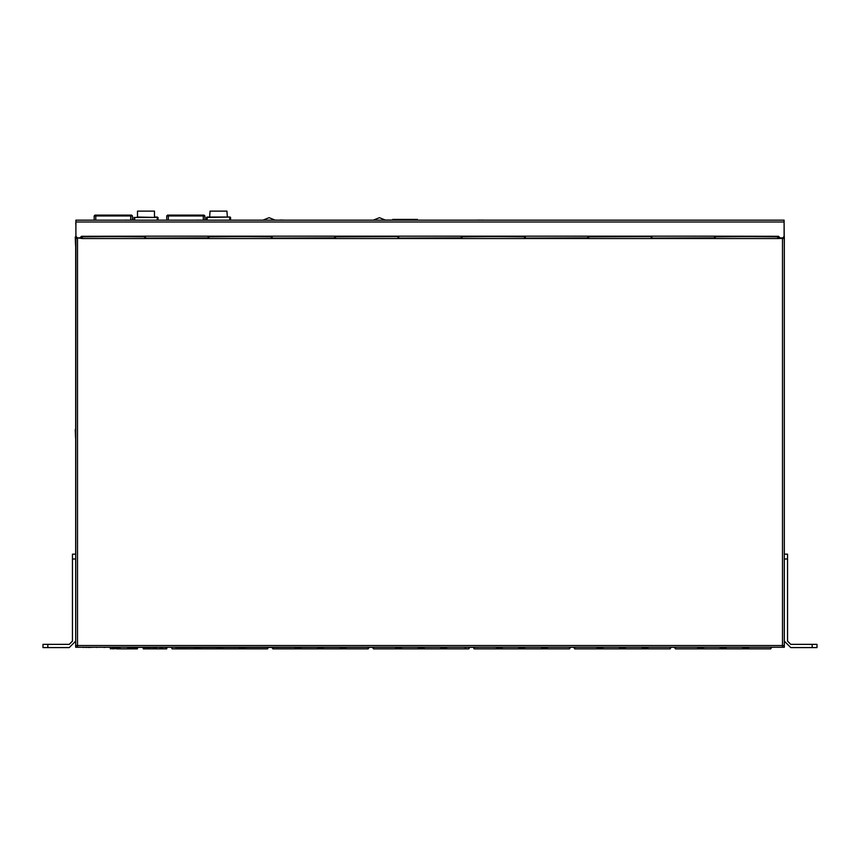 <?xml version="1.0" encoding="UTF-8"?>
<svg xmlns="http://www.w3.org/2000/svg" width="860" height="860" viewBox="0 0 860 860"><rect width="100%" height="100%" fill="white"/><g stroke="black" fill="none" stroke-linecap="round" stroke-linejoin="round"><path stroke-width="1.29" d="M784.309 245.799L784.148 222.45M209.001 236.296L271.362 236.779L271.362 238.553L208.883 238.553L208.883 236.779L271.255 236.296M397.954 236.779L397.954 238.553L335.464 238.553L335.464 236.779L397.836 236.296M335.464 236.779L397.954 236.618M462.164 236.296L524.535 236.779L524.535 238.553L462.046 238.553L462.046 236.779L524.417 236.296M651.117 236.779L651.117 238.553L588.638 238.553L588.638 236.779L650.999 236.296M588.638 236.779L651.117 236.618M82.409 236.296L144.781 236.779L144.781 238.553L82.291 238.553L82.291 236.779L144.663 236.296M784.309 540.198L784.309 536.973L784.309 540.198M784.309 532.953L784.309 529.728L784.309 532.953M784.309 525.707L784.309 522.482L784.309 525.707M784.309 518.451L784.309 515.237L784.309 518.451M784.309 511.206L784.309 507.991L784.309 511.206M784.309 503.96L784.309 500.746L784.309 503.96M784.309 496.714L784.309 493.489L784.309 496.714M784.309 489.469L784.309 486.244L784.309 489.469M784.309 482.223L784.309 478.998L784.309 482.223M784.309 474.978L784.309 471.753L784.309 474.978M784.309 467.722L784.309 464.507L784.309 467.722M784.309 460.476L784.309 457.262L784.309 460.476M784.309 453.231L784.309 450.006L784.309 453.231M784.309 445.985L784.309 442.76L784.309 445.985M784.309 438.74L784.309 435.515L784.309 438.74M784.309 431.494L784.309 435.515M784.309 424.238L784.309 421.024L784.309 424.238M784.309 416.992L784.309 413.778L784.309 416.992M784.309 409.747L784.309 406.522L784.309 409.747M784.309 402.502L784.309 399.276L784.309 402.502M784.309 395.256L784.309 392.031L784.309 395.256M784.309 388.01L784.309 384.785L784.309 388.01M784.309 380.754L784.309 377.54L784.309 380.754M784.309 373.509L784.309 370.294L784.309 373.509M784.309 366.263L784.309 363.049L784.309 366.263M784.309 359.018L784.309 355.793L784.309 359.018M784.309 351.772L784.309 348.547L784.309 351.772M784.309 344.527L784.309 341.302L784.309 344.527M784.309 337.281L784.309 334.056L784.309 337.281M784.309 330.025L784.309 326.811L784.309 330.025M715.337 236.296L777.709 236.779L777.709 238.553L715.219 238.553L715.219 236.779L777.591 236.296M782.536 645.688L784.309 645.688L782.536 645.527L782.536 238.392L784.309 238.392L784.309 645.527L784.309 641.184L790.749 647.612L817 647.612L817 644.398L812.173 644.398L812.173 647.612M75.691 645.688L75.691 238.392L77.465 238.392L77.465 647.29L75.691 647.29L75.691 645.688L77.465 645.688M784.309 254.743L784.309 247.486M784.309 303.053L784.309 295.808M784.309 645.688L784.309 647.29L782.536 647.29L782.536 645.527L75.691 645.527L75.852 224.062M88.107 647.3L80.152 647.3M86.43 647.29L82.076 647.3M94.009 647.29L88.107 647.451M108.833 647.29L104.716 647.3M102.254 647.29L98.889 647.3M103.049 647.29L102.297 647.3M98.717 647.29L94.611 647.3M372.025 220.192L279.898 220.192M385.581 220.117L379.432 217.655L373.283 220.117L386.839 220.192M272.168 237.908L272.168 236.134L334.658 236.134L334.658 237.908L272.287 238.392M334.658 237.908L272.168 238.07M398.76 237.908L398.76 236.134L461.239 236.134L461.239 237.908L398.879 238.392M461.239 237.908L398.76 238.07M525.342 237.908L525.342 236.134L587.832 236.134L587.832 237.908L525.46 238.392M587.832 237.908L525.342 238.07M145.587 237.908L145.587 236.134L208.077 236.134L208.077 237.908L145.705 238.392M208.077 237.908L145.587 238.07M145.587 236.134L81.496 236.296L79.883 237.908L77.465 237.908L75.852 236.296L75.852 220.192L784.148 220.192L784.148 236.296L782.536 238.392L777.709 238.553M651.923 237.908L651.923 236.134L714.413 236.134L714.413 237.908L652.041 238.392M714.413 237.908L651.923 238.07M81.496 238.392L81.367 236.425M81.173 236.618L81.173 238.392M778.633 236.425L778.504 238.392M778.827 238.392L778.827 236.618M772.861 220.192L779.719 220.192M773.85 220.192L779.214 220.192M769.485 220.192L770.259 220.192L769.485 220.192M768.259 220.192L767.582 220.192L768.259 220.192M473.645 220.192L758.499 220.192M757.058 220.192L757.692 220.192M757.811 220.192L758.445 220.192M765.4 220.192L766.314 220.192L765.4 220.192M784.309 559.043L787.524 559.043L787.524 554.205L784.309 554.205M72.477 554.205L72.477 559.043L75.691 559.043L75.691 554.205L72.477 554.205M72.477 559.043L72.477 641.173L69.251 644.398L43 644.398L43 647.612L69.251 647.612L75.691 641.173L75.691 559.043M262.966 220.117L269.115 217.655L275.264 220.117L230.544 220.192L230.136 217.053L207.185 217.053M116.594 648.902L137.353 648.902L137.353 647.451M112.703 648.902L116.938 648.58M110.026 647.29L110.359 648.902L112.198 648.58M129.989 648.902L130.763 648.58M784.309 437.976L784.309 429.516M784.309 245.519L784.309 237.059M75.239 429.516L75.583 437.976L75.239 429.516M75.239 237.059L75.583 245.519L75.239 237.059M143.781 647.935L143.781 648.902M143.33 648.902L143.33 647.29L143.33 648.902L166.69 648.902L166.69 648.096M150.145 647.451L149.532 647.451M146.985 647.29L147.597 647.29M156.584 647.451L155.972 647.451M153.435 647.451L154.048 647.451M163.034 647.451L162.422 647.451M159.874 647.451L160.487 647.451M160.003 647.451L160.003 648.042M166.238 647.935L166.238 648.902M167.496 215.118L204.046 215.118L204.852 215.924L203.239 215.924L203.239 215.118L168.291 215.118L168.291 215.924L166.69 215.924L167.496 215.118M172.828 215.118L171.882 215.118M199.66 215.118L181.535 215.118M130.774 220.192L130.774 215.924L94.213 215.924L95.019 215.118L131.58 215.118L132.386 215.924L130.774 215.924L130.774 215.118L122.356 215.118M99.405 215.118L100.351 215.118L99.405 215.118M199.326 647.451L199.326 648.483L195.446 648.483L195.446 647.451M244.315 647.451L244.315 648.483L240.434 648.483L240.434 647.451M221.815 647.451L221.815 648.483L217.935 648.483L217.935 647.451M299.979 647.451L299.979 648.483L296.098 648.483L296.098 647.451M344.978 647.451L344.978 648.483L341.098 648.483L341.098 647.451M322.478 647.451L322.478 648.483L318.598 648.483L318.598 647.451M400.631 647.451L400.631 648.483L396.75 648.483L396.75 647.451M445.63 647.451L445.63 648.483L441.75 648.483L441.75 647.451M423.131 647.451L423.131 648.483L419.25 648.483L419.25 647.451M501.283 647.451L501.283 648.483L497.402 648.483L497.402 647.451M546.283 647.451L546.283 648.483L542.402 648.483L542.402 647.451M523.783 647.451L523.783 648.483L519.902 648.483L519.902 647.451M601.946 647.451L601.946 648.483L598.066 648.483L598.066 647.451M646.946 647.451L646.946 648.483L643.054 648.483L643.054 647.451M624.446 647.451L624.446 648.483L620.565 648.483L620.565 647.451M702.599 647.451L702.599 648.483L698.718 648.483L698.718 647.451M747.598 647.451L747.598 648.483L743.717 648.483L743.717 647.451M725.098 647.451L725.098 648.483L721.217 648.483L721.217 647.451M227.32 217.053L226.922 211.098L210.012 211.098L209.603 217.053M154.445 217.053L154.445 211.098L137.535 211.098L137.535 217.053M134.719 220.192L134.719 217.451L158.068 217.451L137.138 217.053M95.825 220.192L95.825 215.118L109.069 215.118M207.185 220.192L207.185 217.451L229.738 217.053M229.738 220.192L229.738 217.451L230.544 217.451L230.544 220.192M157.262 220.192L157.262 217.053L154.843 217.053M472.957 647.29L474.086 648.483M473.537 647.29L472.957 647.451M470.947 647.29L471.463 647.451M467.775 647.29L469.194 647.451L467.775 647.29M470.087 647.29L469.194 647.451M459.799 647.29L175.548 647.451L459.799 647.29M483.148 647.29L767.399 647.29M466.098 647.451L464.722 647.451M476.494 647.29L474.29 647.451M477.225 647.29L477.741 647.451L477.225 647.29M782.536 647.29L77.465 647.29M146.071 647.29L164.271 647.29M88.15 647.29L89.193 647.29M143.695 647.29L144.211 647.451L143.695 647.29M139.255 647.29L139.836 647.451L139.255 647.29M137.998 647.29L138.514 647.451L137.998 647.29M136.331 647.451L128.516 647.451M128.85 647.451L129.419 647.29M112.81 647.29L127.85 647.29M132.655 647.451L133.418 647.451M133.601 647.451L134.138 647.29M142.007 647.451L140.556 647.29M200.315 647.451L200.315 648.902L172.118 648.902L171.559 647.29M335.464 238.553L271.362 238.553M462.046 238.553L397.954 238.553M588.638 238.553L524.535 238.553M715.219 238.553L651.117 238.553M208.883 238.553L144.781 238.553M82.291 238.553L77.465 237.908M95.686 647.3L96.341 647.3M97.255 647.3L96.685 647.451M93.073 647.3L95.116 647.3M86.645 647.3L85.817 647.451M87.494 647.3L86.645 647.451M85.129 647.3L83.087 647.451M90.149 647.3L89.193 647.451M101.609 647.3L103.651 647.3M105.812 647.3L104.028 647.451M163.228 647.29L149.694 647.451M113.617 647.29L127.151 647.29M145.426 647.29L144.211 647.451M146.071 647.451L145.426 647.451M75.852 222.45L75.691 224.062M782.697 238.392L782.697 237.747M77.303 238.392L77.303 237.747M414.864 220.192L395.213 220.192M772.602 220.192L771.506 220.192M425.173 220.192L417.444 220.192L417.412 219.386L412.069 219.386L412.069 220.192M391.547 220.192L392.654 220.192L392.654 219.386L397.997 219.386L397.997 220.192M391.547 220.031L385.495 220.031M282.273 220.192L281.725 220.192M280.081 220.192L275.264 220.117M206.389 220.192L206.389 217.451L206.389 220.192L204.852 220.192L204.852 215.924L204.852 220.192M166.69 215.924L166.69 220.192L158.068 220.192L158.068 217.451L158.068 220.192M133.913 217.451L133.913 220.192L132.386 220.192L132.386 215.924L132.386 220.192M94.213 215.924L94.213 220.192L79.238 220.192M340.377 220.192L308.17 220.192M198.563 220.192L196.994 220.031L198.563 220.192M201.175 220.192L199.52 220.031L201.175 220.192M127.893 220.031L128.699 220.192M782.536 237.908L780.117 237.908L778.504 236.296L714.413 236.134M208.077 236.134L272.168 236.134M334.658 236.134L398.76 236.134M461.239 236.134L525.342 236.134M587.832 236.134L651.923 236.134M124.496 220.192L126.28 220.031M478.192 220.192L480.235 220.031M528.405 220.192L484.922 220.192M481.148 220.192L482.621 220.031M477.633 220.192L476.784 220.031M280.081 220.031L281.725 220.031M284.09 220.192L282.273 220.031M286.638 220.192L284.628 220.192M279.779 220.192L277.963 220.192M276.103 220.192L276.856 220.031M787.524 559.043L787.524 641.173L790.749 644.398L812.173 644.398M817 644.398L817 647.612L817 644.398M137.675 647.29L137.353 648.902L135.009 648.902M110.359 647.29L110.359 648.58M134.525 647.29L133.881 647.451M131.182 647.429L129.946 647.29M113.832 647.451L113.176 647.29M117.648 647.451L117.11 647.451M127.538 648.902L117.723 648.902M116.799 648.58L112.509 648.58M135.213 648.58L130.924 648.58M143.093 647.29L143.33 648.87M166.69 648.87L166.926 647.29M166.69 648.902L166.69 647.29L166.69 648.902M153.435 647.763L154.048 647.763M155.972 647.763L156.584 647.763M245.315 647.451L245.315 648.902L267.546 648.902L267.546 647.451M245.315 648.902L239.435 648.902L239.435 647.451M222.772 647.451L222.772 648.902L239.435 648.902M222.772 648.902L216.892 648.902L216.892 647.451M200.315 648.902L216.892 648.902M171 647.29L172.118 648.483M268.094 647.451L267.546 647.924M267.546 648.483L268.664 647.451M194.446 648.902L194.446 647.451M345.978 647.451L345.978 648.902L368.198 648.902L368.198 647.451M345.978 648.902L340.098 648.902L340.098 647.451M323.425 647.451L323.425 648.902L340.098 648.902M323.425 648.902L317.544 648.902L317.544 647.451M300.978 647.451L300.978 648.902L317.544 648.902M300.978 648.902L295.098 648.902L295.098 647.451M272.781 647.451L272.781 648.902L295.098 648.902M271.652 647.451L272.781 648.483M272.781 647.924L272.222 647.451L272.781 647.924M368.757 647.451L368.198 647.924M368.198 648.483L369.316 647.451M446.63 647.451L446.63 648.902L468.85 648.902L468.85 647.451M446.63 648.902L440.75 648.902L440.75 647.451M424.077 647.451L424.077 648.902L440.75 648.902M424.077 648.902L418.207 648.902L418.207 647.451M401.631 647.451L401.631 648.902L418.207 648.902M401.631 648.902L395.75 648.902L395.75 647.451M373.433 647.451L373.433 648.902L395.75 648.902M372.305 647.451L373.433 648.483M373.433 647.924L372.875 647.451L373.433 647.924M469.409 647.451L468.85 647.924M468.85 648.483L469.979 647.451M547.283 647.451L547.283 648.902L569.513 648.902L569.513 647.451M547.283 648.902L541.402 648.902L541.402 647.451M524.74 647.451L524.74 648.902L541.402 648.902M524.74 648.902L518.86 648.902L518.86 647.451M502.283 647.451L502.283 648.902L518.86 648.902M502.283 648.902L496.413 648.902L496.413 647.451M474.086 647.451L474.086 648.902L496.413 648.902M474.086 647.924L473.527 647.451L474.086 647.924M570.062 647.451L569.513 647.924M569.513 648.483L570.632 647.451M647.935 647.451L647.935 648.902L670.166 648.902L670.166 647.451M647.935 648.902L642.065 648.902L642.065 647.451M625.392 647.451L625.392 648.902L642.065 648.902M625.392 648.902L619.512 648.902L619.512 647.451M602.946 647.451L602.946 648.902L619.512 648.902M602.946 648.902L597.066 648.902L597.066 647.451M574.738 647.451L574.738 648.902L597.066 648.902M573.62 647.451L574.738 648.483M574.738 647.924L574.19 647.451L574.738 647.924M670.714 647.451L670.166 647.924M670.166 648.483L671.284 647.451M748.598 647.451L748.598 648.902L770.818 648.902L770.818 647.29M748.598 648.902L742.717 648.902L742.717 647.451M726.044 647.451L726.044 648.902L742.717 648.902M726.044 648.902L720.175 648.902L720.175 647.451M703.598 647.451L703.598 648.902L720.175 648.902M703.598 648.902L697.718 648.902L697.718 647.451M675.401 647.451L675.401 648.902L697.718 648.902M674.272 647.451L675.401 648.483M675.401 647.924L674.842 647.451L675.401 647.924M771.377 647.29L770.818 647.924M770.818 648.483L771.947 647.29M412.069 219.794L406.339 219.794L412.069 219.794M403.727 219.794L397.997 219.794L403.727 219.794M402.91 220.192L398.814 220.192M403.727 220.192L403.727 219.386L406.339 219.386L406.339 220.192M412.069 219.386L406.339 219.386M403.727 219.386L397.997 219.386M411.252 220.192L407.156 220.192M208.4 238.392L208.4 236.296M208.883 236.618L271.362 236.618M462.046 236.618L524.535 236.618M82.291 236.618L144.781 236.618M715.219 236.618L777.709 236.618M784.148 221.966L75.852 221.966M47.827 647.612L47.827 644.398M117.723 648.58L120.174 648.58M127.538 648.58L129.989 648.58M135.514 648.58L137.353 648.58M144.544 648.902L144.544 647.451M165.475 648.902L165.475 647.29M155.972 647.698L154.048 647.698M162.422 647.698L160.487 647.698M149.532 647.698L147.597 647.698M162.454 647.935L162.992 647.935M147.028 647.935L147.565 647.935M203.239 220.192L203.239 215.924L168.291 215.924L168.291 220.192"/></g></svg>
